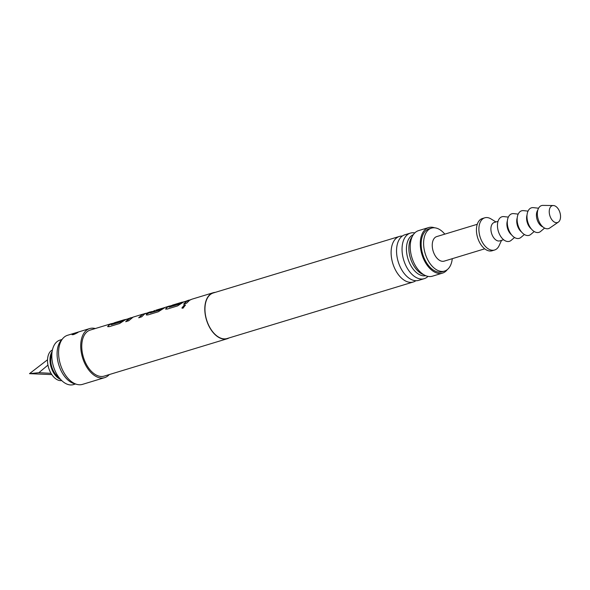 <?xml version="1.0" encoding="UTF-8"?>
<svg xmlns="http://www.w3.org/2000/svg" width="590" height="590" viewBox="0 0 590 590"><rect width="100%" height="100%" fill="white"/><g stroke="black" fill="none" stroke-linecap="round" stroke-linejoin="round"><path stroke-width="0.89" d="M182.981 308.223L181.882 308.024L184.397 304.853L185.459 305.015L182.981 308.223M181.934 308.069L184.478 304.971L185.496 305.074M229.075 337.93A24.05 14.367 -106.9 0 1 227.209 338.749A24.05 14.367 -106.9 0 1 207.134 321.904A24.05 14.367 -106.9 0 1 210.947 293.798A24.05 14.367 -106.9 0 1 213.226 292.721A24.05 14.367 -106.9 0 1 215.239 292.367M213.226 292.721L191.824 299.226L189.552 300.295L186.661 303.157L183.689 304.056L186.573 301.202L190.614 299.698M188.852 300.126L183.202 302.228L177.546 305.922L167.147 309.079L165.576 309.042L167.258 307.066L171.299 305.561M169.537 305.989L165.355 307.309L158.231 311.786L147.832 314.942L146.261 314.905L147.942 312.929L151.851 311.535M150.221 311.859L144.572 313.954L141.696 316.808L138.724 317.715L142.728 314.197L133.119 317.11L128.716 320.754L125.744 321.653L128.627 318.792L133.428 317.022M131.216 317.627L125.257 319.817L119.608 323.519L109.202 326.676L107.631 326.639L109.312 324.662L113.354 323.158M227.209 338.749L104.165 376.118A24.05 14.367 -106.9 0 1 84.09 359.266A24.05 14.367 -106.9 0 1 87.903 331.16A24.05 14.367 -106.9 0 1 90.189 330.09L111.591 323.586M124.571 319.647L114.563 322.686L111.281 324.633L120.891 321.712L126.326 319.219M142.839 314.205L145.723 313.312M154.875 310.443L150.236 312.803L159.846 309.883L162.368 308.231L155.871 310.207M150.229 312.892L159.919 310.023L162.368 308.231M162.479 308.238L165.038 307.449M182.509 302.05L172.509 305.089L169.227 307.036L178.836 304.116L184.272 301.623M169.219 307.125L178.91 304.256L183.947 301.785M111.274 324.721L120.965 321.852L124.763 319.758M138.805 317.84L142.728 314.197M109.268 374.569A25.658 15.325 -106.9 0 1 107.063 376.501A25.658 15.325 -106.9 0 1 104.629 377.652A25.658 15.325 -106.9 0 1 83.212 359.679A25.658 15.325 -106.9 0 1 87.291 329.699A25.658 15.325 -106.9 0 1 89.717 328.556A25.658 15.325 -106.9 0 1 95.285 328.542M104.629 377.652L82.482 384.378A25.658 15.325 -106.9 0 1 76.921 384.392A25.658 15.325 -106.9 0 1 60.364 364.281A25.658 15.325 -106.9 0 1 62.946 338.35A25.658 15.325 -106.9 0 1 65.143 336.425A25.658 15.325 -106.9 0 1 67.57 335.282L89.717 328.556M72.054 334.722L72.393 334.22C76.147 332.576 77.873 332.052 77.57 332.649C73.964 334.626 72.238 335.15 72.393 334.22L72.732 334.279A2.404 1.704 59 0 0 73.145 334.678M77.976 332.48L77.57 332.649M76.921 384.392L74.355 383.707A24.16 14.433 -106.9 0 1 58.757 364.768A24.16 14.433 -106.9 0 1 61.19 340.356L62.946 338.35M413.288 281.991L227.135 338.52A23.814 14.226 -106.9 0 1 207.26 321.838A23.814 14.226 -106.9 0 1 211.043 294.019A23.814 14.226 -106.9 0 1 213.3 292.957L399.452 236.428A23.814 14.226 73.1 0 0 397.195 237.49A23.814 14.226 73.1 0 0 393.419 265.316A23.814 14.226 73.1 0 0 413.288 281.991A23.814 14.226 73.1 0 0 415.544 280.929A23.814 14.226 73.1 0 0 415.869 280.707M402.314 236.059A23.814 14.226 73.1 0 0 399.452 236.428M424.225 278.672L418.723 280.346A23.814 14.226 -106.9 0 1 408.781 277.986A23.814 14.226 -106.9 0 1 397.933 242.269A23.814 14.226 -106.9 0 1 402.631 235.838A23.814 14.226 -106.9 0 1 404.888 234.776L410.389 233.109A23.814 14.226 73.1 0 0 408.132 234.171A23.814 14.226 73.1 0 0 404.349 261.99A23.814 14.226 73.1 0 0 424.225 278.672A23.814 14.226 73.1 0 0 426.481 277.61A23.814 14.226 73.1 0 0 427.993 276.378M414.792 232.917A23.814 14.226 73.1 0 0 410.389 233.109M425.729 275.692A21.432 12.803 -106.9 0 1 408.324 259.961A21.432 12.803 -106.9 0 1 411.923 235.469A21.432 12.803 -106.9 0 1 413.295 234.746M75.439 384.001L73.477 384.599A23.246 13.887 -106.9 0 1 61.331 380.196A23.246 13.887 -106.9 0 1 52.318 350.512A23.246 13.887 -106.9 0 1 57.761 341.138A23.246 13.887 -106.9 0 1 59.966 340.106L61.928 339.508M412.174 236.752A21.432 12.803 73.1 0 0 410.36 258A21.432 12.803 73.1 0 0 423.686 274.652M447.309 269.608A23.814 14.226 -106.9 0 1 444.72 272.071A23.814 14.226 -106.9 0 1 442.463 273.133L432.404 276.194A23.814 14.226 -106.9 0 1 415.249 265.411A23.814 14.226 -106.9 0 1 410.301 249.12A23.814 14.226 -106.9 0 1 416.304 231.686A23.814 14.226 -106.9 0 1 418.561 230.624L428.628 227.57A23.814 14.226 -106.9 0 1 434.609 227.806M442.463 273.133A23.814 14.226 -106.9 0 1 422.588 256.451A23.814 14.226 -106.9 0 1 426.371 228.632A23.814 14.226 -106.9 0 1 428.628 227.57M452.265 258.678A22.45 13.408 -106.9 0 1 446.652 270.08A22.45 13.408 -106.9 0 1 444.528 271.083L442.065 271.835A22.45 13.408 -106.9 0 1 423.332 256.104A22.45 13.408 -106.9 0 1 426.895 229.871A22.45 13.408 -106.9 0 1 429.019 228.876L431.482 228.124A22.45 13.408 -106.9 0 1 444.808 234.134M444.528 271.083A22.45 13.408 -106.9 0 1 425.788 255.359A22.45 13.408 -106.9 0 1 429.358 229.127A22.45 13.408 -106.9 0 1 431.482 228.124M484.715 248.825L444.196 261.134A12.825 7.663 -106.9 0 1 433.488 252.144A12.825 7.663 -106.9 0 1 435.523 237.158A12.825 7.663 -106.9 0 1 436.74 236.583L477.266 224.281M52.318 350.512L51.072 356.758A14.831 8.857 73.1 0 0 56.824 375.697L61.331 380.196M60.468 379.333A16.033 9.58 -106.9 0 1 52.045 369.716A16.033 9.58 -106.9 0 1 52.075 351.714M61.714 380.572A16.033 9.58 -106.9 0 1 49.582 370.461A16.033 9.58 -106.9 0 1 52.429 349.988M51.809 374.591L29.5 373.654L47.532 359.76M29.5 373.654L38.888 372.688L51.013 373.33M47.952 365.085L38.888 372.688M501.537 240.366L499.118 245.639A16.837 10.06 -106.9 0 1 496.168 249.268A16.837 10.06 -106.9 0 1 494.575 250.02L492.112 250.772A16.837 10.06 -106.9 0 1 478.062 238.972A16.837 10.06 -106.9 0 1 480.732 219.303A16.837 10.06 -106.9 0 1 482.332 218.551L484.788 217.806A16.837 10.06 -106.9 0 1 490.998 218.919L495.947 221.958M494.575 250.02A16.837 10.06 -106.9 0 1 480.525 238.227A16.837 10.06 -106.9 0 1 483.195 218.551A16.837 10.06 -106.9 0 1 484.788 217.806M503.624 239.732L499.863 240.875A9.617 5.745 -106.9 0 1 491.831 234.134A9.617 5.745 -106.9 0 1 493.358 222.895A9.617 5.745 -106.9 0 1 494.273 222.467L498.034 221.324M514.539 237.505L511.11 240.395A12.825 7.663 -106.9 0 1 499.103 233.375A12.825 7.663 -106.9 0 1 503.89 216.611L508.344 217.105M511.648 234.923A9.617 5.745 -106.9 0 1 508.13 230.056A9.617 5.745 -106.9 0 1 507.378 220.859M524.385 234.51L520.955 237.401A12.825 7.663 -106.9 0 1 508.949 230.388A12.825 7.663 -106.9 0 1 513.735 213.624L518.19 214.118M521.494 231.936A9.617 5.745 -106.9 0 1 517.976 227.069A9.617 5.745 -106.9 0 1 517.224 217.865M534.223 231.523L530.794 234.414A12.825 7.663 -106.9 0 1 518.794 227.401A12.825 7.663 -106.9 0 1 523.573 210.637L528.035 211.131M531.339 228.942A9.617 5.745 -106.9 0 1 527.821 224.075A9.617 5.745 -106.9 0 1 527.062 214.878M544.6 228.087L540.639 231.428A12.825 7.663 -106.9 0 1 528.633 224.414A12.825 7.663 -106.9 0 1 533.419 207.643L538.567 208.218M542.925 226.936A9.617 5.745 -106.9 0 1 537.66 221.088A9.617 5.745 -106.9 0 1 537.807 210.106M558.354 222.113L549.769 228.013A12.029 7.183 -106.9 0 1 538.891 221.154A12.029 7.183 -106.9 0 1 542.903 205.401L553.317 205.534A8.821 5.266 -106.9 0 1 559.416 211.139A8.821 5.266 -106.9 0 1 558.354 222.113A8.821 5.266 -106.9 0 1 550.374 217.083A8.821 5.266 -106.9 0 1 553.317 205.534M183.77 304.182L186.632 301.35L190.29 299.86M165.628 309.101L167.317 307.213L169.743 306.099M146.313 314.964L146.622 313.976M146.696 314.109L151.977 311.491M125.825 321.779L130.095 318.017M130.147 318.165L132.337 317.457M107.682 326.69L109.371 324.81L111.798 323.696M170.967 305.723L169.581 306.144M164.632 307.648L162.501 308.297M145.317 313.519L142.861 314.264M126.002 319.382L124.615 319.802M113.022 323.32L111.635 323.74"/></g></svg>
